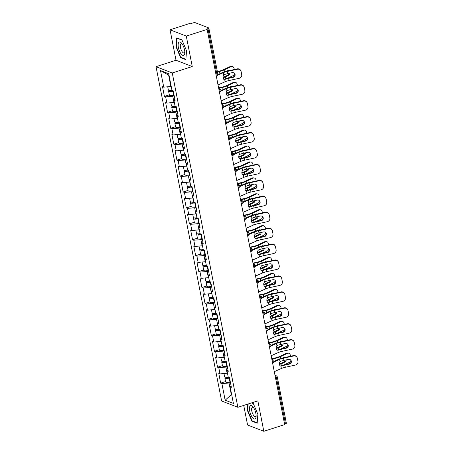 <?xml version="1.0" encoding="UTF-8"?>
<svg xmlns="http://www.w3.org/2000/svg" width="454" height="454" viewBox="0 0 454 454"><rect width="100%" height="100%" fill="white"/><g stroke="black" fill="none" stroke-linecap="round" stroke-linejoin="round"><path stroke-width="0.68" d="M243.736 405.411L247.578 425.001L263.819 431.3L284.669 424.592L207.132 29.396L186.288 36.104L170.046 29.805L176.016 60.24L156.028 66.67L221.62 401.001L237.862 407.3L172.27 72.969L156.028 66.67M170.046 29.805L190.89 23.097L191.599 23.375L193.126 22.882A1.623 0.443 -11.1 0 1 195.265 22.7L208.664 27.898A1.623 0.443 -11.1 0 1 208.829 28.046L217.903 74.303A1.623 0.443 -11.1 0 1 217.023 74.893L207.943 28.63L206.422 29.124L207.132 29.396M231.631 394.378L225.161 400.207L233.401 403.402L230.144 386.808L231.375 387.285L229.474 377.58L228.243 377.104L227.023 370.878L227.965 369.908M225.161 400.207L221.904 383.613L220.672 383.136L225.559 381.564M227.471 373.188L220.003 373.909L218.771 373.432L220.672 383.136M220.003 373.909L218.783 367.683L217.551 367.201L222.432 365.629M224.35 357.258L216.876 357.979L215.644 357.502L217.551 367.201M216.876 357.979L215.656 351.754L214.424 351.271L219.31 349.699M221.223 341.329L213.755 342.049L212.523 341.573L214.424 351.271M213.755 342.049L212.529 335.818L211.297 335.341L216.183 333.769M218.096 325.393L210.628 326.12L209.396 325.643L211.297 335.341M210.628 326.12L209.402 319.888L208.176 319.412L213.057 317.84M214.969 309.463L207.501 310.19L206.269 309.713L208.176 319.412M207.501 310.19L206.281 303.959L205.049 303.482L209.93 301.91M211.848 293.534L204.374 294.26L203.142 293.783L205.049 303.482M204.374 294.26L203.154 288.029L201.922 287.552L206.808 285.98M208.721 277.604L201.253 278.33L200.021 277.848L201.922 287.552M201.253 278.33L200.027 272.099L198.795 271.623L203.681 270.051M205.594 261.674L198.126 262.401L196.894 261.918L198.795 271.623M198.126 262.401L196.905 256.169L195.674 255.693L200.554 254.121M202.473 245.745L194.999 246.465L193.767 245.989L195.674 255.693M194.999 246.465L193.779 240.24L192.547 239.763L197.433 238.191M199.346 229.815L191.872 230.536L190.646 230.059L192.547 239.763M191.872 230.536L190.652 224.31L189.42 223.833L194.306 222.261M196.219 213.885L188.751 214.606L187.519 214.129L189.42 223.833M188.751 214.606L187.525 208.38L186.293 207.898L191.179 206.326M193.092 197.955L185.624 198.676L184.392 198.199L186.293 207.898M185.624 198.676L184.403 192.445L183.172 191.968L188.052 190.396M189.971 182.02L182.497 182.746L181.265 182.27L183.172 191.968M182.497 182.746L181.277 176.515L180.045 176.038L184.931 174.467M186.844 166.09L179.375 166.817L178.144 166.34L180.045 176.038M179.375 166.817L178.15 160.585L176.918 160.109L181.804 158.537M183.717 150.161L176.248 150.887L175.017 150.41L176.918 160.109M176.248 150.887L175.023 144.656L173.797 144.179L178.677 142.607M180.59 134.231L173.122 134.957L171.89 134.48L173.797 144.179M173.122 134.957L171.901 128.726L170.67 128.249L175.55 126.677M177.469 118.301L169.995 119.027L168.763 118.545L170.67 128.249M169.995 119.027L168.774 112.796L167.543 112.32L172.429 110.748M174.342 102.371L166.873 103.098L165.642 102.615L167.543 112.32M166.873 103.098L165.648 96.867L164.416 96.39L169.302 94.818M171.215 86.442L163.746 87.162L162.515 86.686L164.416 96.39M163.746 87.162L160.489 70.569L168.729 73.764L171.987 90.357L173.218 90.84L175.119 100.538L173.888 100.062L175.108 106.293L176.339 106.769L178.246 116.468L177.015 115.991L178.235 122.222L179.466 122.699L181.373 132.398L180.142 131.921L181.362 138.152L182.593 138.629L184.494 148.327L183.263 147.851L184.489 154.082L185.72 154.559L187.621 164.257L186.39 163.781L187.61 170.012L188.841 170.488L190.748 180.193L189.517 179.71L190.737 185.941L191.968 186.418L193.869 196.122L192.638 195.646L193.864 201.871L195.095 202.348L196.996 212.052L195.765 211.575L196.991 217.801L198.222 218.278L200.123 227.982L198.892 227.505L200.112 233.731L201.343 234.213L203.25 243.912L202.019 243.435L203.239 249.666L204.47 250.143L206.371 259.841L205.14 259.365L206.366 265.596L207.597 266.072L209.498 275.771L208.267 275.294L209.493 281.525L210.718 282.002L212.625 291.701L211.394 291.224L212.614 297.455L213.845 297.932L215.752 307.63L214.521 307.154L215.741 313.385L216.972 313.862L218.873 323.566L217.642 323.083L218.868 329.315L220.099 329.791L222 339.496L220.769 339.013L221.989 345.244L223.22 345.721L225.127 355.425L223.896 354.949L225.116 361.174L226.347 361.651L228.249 371.355L227.023 370.878M227.323 366.611L225.91 367.07L227.131 373.296M225.91 367.07L218.783 367.683M224.197 350.681L222.783 351.135L224.004 357.366M222.783 351.135L215.656 351.754M223.896 354.949L224.844 353.978M221.07 334.751L219.657 335.205L220.877 341.436M219.657 335.205L212.529 335.818M220.769 339.013L221.717 338.048M217.943 318.821L216.53 319.276L217.755 325.507M216.53 319.276L209.402 319.888M217.642 323.083L218.59 322.113M214.821 302.892L213.408 303.346L214.629 309.577M213.408 303.346L206.281 303.959M214.521 307.154L215.468 306.183M211.695 286.962L210.281 287.416L211.502 293.647M210.281 287.416L203.154 288.029M211.394 291.224L212.341 290.254M208.568 271.032L207.155 271.486L208.375 277.717M207.155 271.486L200.027 272.099M208.267 275.294L209.215 274.324M205.441 255.103L204.028 255.557L205.253 261.782M204.028 255.557L196.905 256.169M205.14 259.365L206.088 258.394M202.319 239.173L200.906 239.627L202.126 245.852M200.906 239.627L193.779 240.24M202.019 243.435L202.966 242.464M199.192 223.237L197.779 223.697L199 229.923M197.779 223.697L190.652 224.31M198.892 227.505L199.839 226.535M196.066 207.308L194.653 207.767L195.878 213.993M194.653 207.767L187.525 208.38M195.765 211.575L196.713 210.605M192.944 191.378L191.526 191.832L192.751 198.063M191.526 191.832L184.403 192.445M192.638 195.646L193.586 194.675M189.817 175.448L188.404 175.902L189.624 182.133M188.404 175.902L181.277 176.515M189.517 179.71L190.464 178.74M186.69 159.519L185.277 159.973L186.498 166.204M185.277 159.973L178.15 160.585M186.39 163.781L187.337 162.81M183.564 143.589L182.15 144.043L183.376 150.274M182.15 144.043L175.023 144.656M183.263 147.851L184.211 146.88M180.442 127.659L179.029 128.113L180.249 134.344M179.029 128.113L171.901 128.726M180.142 131.921L181.084 130.951M177.315 111.729L175.902 112.183L177.122 118.415M175.902 112.183L168.774 112.796M177.015 115.991L177.962 115.021M174.188 95.8L172.775 96.254L173.996 102.479M172.775 96.254L165.648 96.867M173.888 100.062L174.835 99.091M207.943 28.63A1.623 0.443 -11.1 0 0 208.829 28.046M169.013 75.216L168.621 75.063L170.874 86.549M168.621 75.063L160.489 70.569M285.481 423.826L276.407 377.569A1.623 0.443 168.9 0 0 277.286 376.979L286.361 423.236A1.623 0.443 168.9 0 1 285.481 423.826L284.573 424.115M263.819 431.3L257.849 400.871L237.862 407.3M176.016 60.24L192.258 66.539L186.288 36.104M192.258 66.539L172.27 72.969M230.445 382.54L229.032 383L231.285 394.486L231.682 394.639M229.032 383L221.904 383.613M230.144 386.808L231.092 385.838M186.549 50.831L181.975 39.952L176.702 37.909L175.999 46.739L180.567 57.618L185.845 59.661L186.549 50.831M247.81 404.1L247.322 410.274L251.891 421.153L257.168 423.202L257.872 414.366L253.298 403.493L251.669 402.857M181.157 57.425L180.567 57.618M176.362 46.62L175.999 46.739M252.481 420.966L251.891 421.153M247.685 410.161L247.322 410.274M227.698 73.633L232.215 72.646A2.486 2.384 -26.9 0 1 235.098 74.467A2.486 2.384 -26.9 0 1 233.135 77.345L228.623 78.332A7.247 1.981 -11.1 0 0 226.376 78.928A7.247 1.981 -11.1 0 0 225.439 79.257L224.662 79.376A2.486 1.839 -83 0 1 224.634 79.376A2.486 1.839 -83 0 1 223.147 77.702A2.486 1.839 -83 0 1 223.811 75.052L224.52 74.564A7.247 1.981 -11.1 0 1 225.456 74.235A7.247 1.981 -11.1 0 1 227.698 73.633L227.267 71.437A7.247 1.981 -11.1 0 0 225.025 72.038A7.247 1.981 -11.1 0 0 223.345 72.674L217.858 75.114M217.931 74.541L222.403 72.555A8.654 2.366 168.9 0 1 224.412 71.8A8.654 2.366 168.9 0 1 227.091 71.085L237.192 68.877A3.246 3.11 -26.9 0 1 240.682 70.472L240.864 70.83A3.246 3.11 153.1 0 1 241.136 71.607L241.715 74.57A3.246 3.11 153.1 0 1 239.156 78.321L229.054 80.528A7.247 1.981 -11.1 0 0 226.807 81.124A7.247 1.981 -11.1 0 0 225.127 81.76L218.028 84.915M223.72 79.263L224.492 79.144A8.654 2.366 168.9 0 1 225.763 78.69A8.654 2.366 168.9 0 1 228.441 77.975L232.959 76.993A2.486 2.384 153.1 0 0 234.797 73.696M240.864 70.83A3.246 3.11 153.1 0 0 237.368 69.235L227.267 71.437M234.292 69.507L234.116 68.599A3.246 2.31 95.6 0 0 232.193 66.415A3.246 2.31 95.6 0 0 231.273 66.585L230.292 66.488L223.135 69.837A7.247 1.981 168.9 0 1 221.24 70.569A7.247 1.981 168.9 0 1 219.293 71.102L217.364 71.545M217.438 71.925L219.532 71.443A8.654 2.366 -11.1 0 0 221.853 70.807A8.654 2.366 -11.1 0 0 224.123 69.933L231.273 66.585M223.152 77.719A8.654 2.366 -11.1 0 0 223.203 77.702A8.654 2.366 -11.1 0 0 225.473 76.822L228.668 75.33L227.687 75.233L224.492 76.726A7.247 1.981 168.9 0 1 223.096 77.293M227.846 78.111L233.055 75.67A3.246 2.31 95.6 0 0 234.644 73.48M226.495 71.221L227.749 70.631A2.486 1.771 -84.4 0 1 228.453 70.501A2.486 1.771 -84.4 0 1 228.975 70.671M229.974 73.139A2.486 1.771 -84.4 0 1 228.668 75.33M227.687 75.233A2.486 1.771 95.6 0 0 228.941 73.361M228.311 70.818A2.486 1.771 95.6 0 0 227.953 70.552M230.292 66.488A3.246 2.31 -84.4 0 1 231.211 66.318L232.193 66.415M169.285 90.437A3.57 0.976 -11.1 0 0 168.593 91.209A3.57 0.976 -11.1 0 0 172.912 91.339L173.297 91.243M168.593 91.209L169.365 95.141A3.57 0.976 -11.1 0 0 173.683 95.272L174.069 95.175M173.218 90.862L172.594 91.016A2.162 0.59 168.9 0 1 169.972 90.936A2.162 0.59 168.9 0 1 170.409 90.46M167.736 86.822L168.355 89.983A3.57 0.976 -11.1 0 0 171.97 90.267M184.54 49.917A7.031 2.684 -107.8 0 0 181.787 43.459A7.031 2.684 -107.8 0 0 178.382 47.528A7.031 2.684 -107.8 0 0 182.009 54.894A7.031 2.684 -107.8 0 0 184.795 52.812A7.031 2.684 -107.8 0 0 184.54 49.917M182.343 44.242A4.812 1.839 -107.8 0 0 181.112 43.777A4.812 1.839 -107.8 0 0 180.482 47.545A4.812 1.839 -107.8 0 0 184.063 52.942A4.812 1.839 -107.8 0 0 184.789 51.847M185.879 59.258L180.777 57.278L176.351 46.739L177.032 38.181L182.054 40.128M255.454 418.605A7.031 2.684 -107.8 0 0 256.118 416.352A7.031 2.684 -107.8 0 0 253.111 406.994A7.031 2.684 -107.8 0 0 250.12 405.916A7.031 2.684 -107.8 0 0 250.773 414.547A7.031 2.684 -107.8 0 0 255.454 418.605M253.667 407.783A4.812 1.839 -107.8 0 0 252.435 407.317A4.812 1.839 -107.8 0 0 252.089 407.556A4.812 1.839 -107.8 0 0 252.339 412.97A4.812 1.839 -107.8 0 0 255.386 416.483A4.812 1.839 -107.8 0 0 255.738 416.244A4.812 1.839 -107.8 0 0 256.113 415.387M257.202 422.793L252.101 420.818L247.674 410.28L248.173 403.981M251.459 402.925L253.377 403.668M230.825 89.563L235.342 88.575A2.486 2.384 -26.9 0 1 238.225 90.397A2.486 2.384 -26.9 0 1 236.262 93.274L231.744 94.262A7.247 1.981 -11.1 0 0 229.503 94.863A7.247 1.981 -11.1 0 0 228.566 95.187L227.783 95.306A2.486 1.839 -83 0 1 227.755 95.306A2.486 1.839 -83 0 1 226.274 93.632A2.486 1.839 -83 0 1 226.938 90.987L227.641 90.494A7.247 1.981 -11.1 0 1 228.583 90.164A7.247 1.981 -11.1 0 1 230.825 89.563L230.394 87.367A7.247 1.981 -11.1 0 0 228.152 87.968A7.247 1.981 -11.1 0 0 226.467 88.604L220.984 91.044M221.058 90.471L225.524 88.485A8.654 2.366 168.9 0 1 227.533 87.73A8.654 2.366 168.9 0 1 230.212 87.015L240.314 84.807A3.246 3.11 -26.9 0 1 243.809 86.402L243.991 86.759A3.246 3.11 153.1 0 1 244.258 87.537L244.842 90.499A3.246 3.11 153.1 0 1 242.277 94.25L232.176 96.458A7.247 1.981 -11.1 0 0 229.934 97.054A7.247 1.981 -11.1 0 0 228.254 97.689L221.149 100.85M226.841 95.192L227.619 95.073A8.654 2.366 168.9 0 1 228.89 94.625A8.654 2.366 168.9 0 1 231.568 93.904L236.08 92.922A2.486 2.384 153.1 0 0 237.924 89.625M243.991 86.759A3.246 3.11 153.1 0 0 240.495 85.165L230.394 87.367M233.952 105.493L238.463 104.511A2.486 2.384 -26.9 0 1 241.352 106.327A2.486 2.384 -26.9 0 1 239.389 109.204L234.871 110.191A7.247 1.981 -11.1 0 0 232.63 110.793A7.247 1.981 -11.1 0 0 231.693 111.122L230.91 111.236A2.486 1.839 -83 0 1 230.882 111.236A2.486 1.839 -83 0 1 229.395 109.562A2.486 1.839 -83 0 1 230.064 106.917L230.768 106.423A7.247 1.981 -11.1 0 1 231.705 106.094A7.247 1.981 -11.1 0 1 233.952 105.493L233.521 103.296A7.247 1.981 -11.1 0 0 231.279 103.898A7.247 1.981 -11.1 0 0 229.593 104.533L224.106 106.974M224.185 106.406L228.651 104.414A8.654 2.366 168.9 0 1 230.66 103.66A8.654 2.366 168.9 0 1 233.339 102.945L243.44 100.737A3.246 3.11 -26.9 0 1 246.936 102.332L247.118 102.689A3.246 3.11 153.1 0 1 247.385 103.467L247.963 106.429A3.246 3.11 153.1 0 1 245.404 110.18L235.303 112.388A7.247 1.981 -11.1 0 0 233.061 112.989A7.247 1.981 -11.1 0 0 231.375 113.619L224.276 116.78M229.968 111.122L230.74 111.003A8.654 2.366 168.9 0 1 232.011 110.555A8.654 2.366 168.9 0 1 234.69 109.834L239.207 108.852A2.486 2.384 153.1 0 0 241.046 105.555M247.118 102.689A3.246 3.11 153.1 0 0 243.622 101.094L233.521 103.296M237.073 121.422L241.59 120.441A2.486 2.384 -26.9 0 1 244.479 122.257A2.486 2.384 -26.9 0 1 242.515 125.134L237.998 126.121A7.247 1.981 -11.1 0 0 235.757 126.723A7.247 1.981 -11.1 0 0 234.814 127.052L234.037 127.171A2.486 1.839 -83 0 1 234.009 127.165A2.486 1.839 -83 0 1 232.522 125.491A2.486 1.839 -83 0 1 233.186 122.847L233.895 122.353A7.247 1.981 -11.1 0 1 234.832 122.024A7.247 1.981 -11.1 0 1 237.073 121.422L236.648 119.226A7.247 1.981 -11.1 0 0 234.4 119.828A7.247 1.981 -11.1 0 0 232.72 120.463L227.233 122.903M227.306 122.336L231.778 120.35A8.654 2.366 168.9 0 1 233.787 119.589A8.654 2.366 168.9 0 1 236.466 118.874L246.567 116.667A3.246 3.11 -26.9 0 1 250.063 118.261L250.239 118.619A3.246 3.11 153.1 0 1 250.512 119.396L251.09 122.359A3.246 3.11 153.1 0 1 248.531 126.11L238.429 128.317A7.247 1.981 -11.1 0 0 236.188 128.919A7.247 1.981 -11.1 0 0 234.502 129.549L227.403 132.71M233.095 127.052L233.867 126.933A8.654 2.366 168.9 0 1 235.138 126.484A8.654 2.366 168.9 0 1 237.817 125.769L242.334 124.782A2.486 2.384 153.1 0 0 244.173 121.485M250.239 118.619A3.246 3.11 153.1 0 0 246.749 117.024L236.648 119.226M240.2 137.352L244.717 136.37A2.486 2.384 -26.9 0 1 247.6 138.186A2.486 2.384 -26.9 0 1 245.637 141.069L241.125 142.051A7.247 1.981 -11.1 0 0 238.878 142.652A7.247 1.981 -11.1 0 0 237.941 142.982L237.158 143.101A2.486 1.839 -83 0 1 237.136 143.095A2.486 1.839 -83 0 1 235.649 141.421A2.486 1.839 -83 0 1 236.313 138.776L237.022 138.283A7.247 1.981 -11.1 0 1 237.958 137.954A7.247 1.981 -11.1 0 1 240.2 137.352L239.769 135.161A7.247 1.981 -11.1 0 0 237.527 135.757A7.247 1.981 -11.1 0 0 235.847 136.393L230.36 138.833M230.433 138.266L234.905 136.279A8.654 2.366 168.9 0 1 236.914 135.519A8.654 2.366 168.9 0 1 239.593 134.804L249.694 132.596A3.246 3.11 -26.9 0 1 253.184 134.191L253.366 134.549A3.246 3.11 153.1 0 1 253.633 135.326L254.217 138.288A3.246 3.11 153.1 0 1 251.658 142.045L241.556 144.247A7.247 1.981 -11.1 0 0 239.309 144.849A7.247 1.981 -11.1 0 0 237.629 145.484L230.53 148.64M236.216 142.982L236.994 142.862A8.654 2.366 168.9 0 1 238.265 142.414A8.654 2.366 168.9 0 1 240.943 141.699L245.455 140.712A2.486 2.384 153.1 0 0 247.299 137.42M253.366 134.549A3.246 3.11 153.1 0 0 249.87 132.954L239.769 135.161M243.327 153.287L247.844 152.3A2.486 2.384 -26.9 0 1 250.727 154.122A2.486 2.384 -26.9 0 1 248.764 156.999L244.246 157.981A7.247 1.981 -11.1 0 0 242.005 158.582A7.247 1.981 -11.1 0 0 241.068 158.911L240.285 159.031A2.486 1.839 -83 0 1 240.257 159.025A2.486 1.839 -83 0 1 238.776 157.351A2.486 1.839 -83 0 1 239.44 154.706L240.143 154.212A7.247 1.981 -11.1 0 1 241.085 153.883A7.247 1.981 -11.1 0 1 243.327 153.287L242.896 151.091A7.247 1.981 -11.1 0 0 240.654 151.687A7.247 1.981 -11.1 0 0 238.969 152.323L233.481 154.763M233.56 154.195L238.027 152.209A8.654 2.366 168.9 0 1 240.035 151.449A8.654 2.366 168.9 0 1 242.714 150.734L252.816 148.532A3.246 3.11 -26.9 0 1 256.311 150.121L256.493 150.478A3.246 3.11 153.1 0 1 256.76 151.256L257.344 154.218A3.246 3.11 153.1 0 1 254.779 157.975L244.678 160.177A7.247 1.981 -11.1 0 0 242.436 160.778A7.247 1.981 -11.1 0 0 240.756 161.414L233.651 164.569M239.343 158.911L240.121 158.792A8.654 2.366 168.9 0 1 241.392 158.344A8.654 2.366 168.9 0 1 244.07 157.629L248.582 156.641A2.486 2.384 153.1 0 0 250.421 153.35M256.493 150.478A3.246 3.11 153.1 0 0 252.997 148.884L242.896 151.091M237.419 85.443L237.243 84.529A3.246 2.31 95.6 0 0 235.32 82.35A3.246 2.31 95.6 0 0 234.4 82.514L233.418 82.418L226.262 85.766A7.247 1.981 168.9 0 1 224.361 86.498A7.247 1.981 168.9 0 1 222.42 87.032L218.612 87.911M218.686 88.292L222.659 87.372A8.654 2.366 -11.1 0 0 224.98 86.737A8.654 2.366 -11.1 0 0 227.244 85.863L234.4 82.514M226.274 93.649A8.654 2.366 -11.1 0 0 226.33 93.632A8.654 2.366 -11.1 0 0 228.6 92.752L231.795 91.26L230.814 91.163L227.613 92.656A7.247 1.981 168.9 0 1 226.217 93.223M230.972 94.04L236.182 91.6A3.246 2.31 95.6 0 0 237.771 89.41M229.616 87.151L230.876 86.561A2.486 1.771 -84.4 0 1 231.58 86.436A2.486 1.771 -84.4 0 1 232.102 86.6M233.101 89.069A2.486 1.771 -84.4 0 1 231.795 91.26M230.814 91.163A2.486 1.771 95.6 0 0 232.068 89.29M231.432 86.748A2.486 1.771 95.6 0 0 231.075 86.481M233.418 82.418A3.246 2.31 -84.4 0 1 234.332 82.253L235.32 82.35M172.412 106.367A3.57 0.976 -11.1 0 0 171.72 107.138A3.57 0.976 -11.1 0 0 176.038 107.269L176.419 107.172M171.72 107.138L172.492 111.071A3.57 0.976 -11.1 0 0 176.81 111.202L177.191 111.105M176.345 106.792L175.715 106.945A2.162 0.59 168.9 0 1 173.099 106.866A2.162 0.59 168.9 0 1 173.53 106.389M170.857 102.752L171.481 105.913A3.57 0.976 -11.1 0 0 175.091 106.196M240.546 101.373L240.365 100.459A3.246 2.31 95.6 0 0 238.441 98.28A3.246 2.31 95.6 0 0 237.527 98.444L236.54 98.348L229.389 101.696A7.247 1.981 168.9 0 1 227.488 102.428A7.247 1.981 168.9 0 1 225.547 102.962L221.739 103.841M221.813 104.221L225.786 103.302A8.654 2.366 -11.1 0 0 228.107 102.666A8.654 2.366 -11.1 0 0 230.371 101.792L237.527 98.444M229.401 109.579A8.654 2.366 -11.1 0 0 229.457 109.562A8.654 2.366 -11.1 0 0 231.722 108.688L234.922 107.189L233.941 107.093L230.74 108.591A7.247 1.981 168.9 0 1 229.344 109.153M234.094 109.97L239.309 107.536A3.246 2.31 95.6 0 0 240.892 105.339M232.743 103.081L234.003 102.49A2.486 1.771 -84.4 0 1 234.701 102.366A2.486 1.771 -84.4 0 1 235.223 102.53M236.222 104.999A2.486 1.771 -84.4 0 1 234.922 107.189M233.941 107.093A2.486 1.771 95.6 0 0 235.195 105.22M234.559 102.678A2.486 1.771 95.6 0 0 234.202 102.417M236.54 98.348A3.246 2.31 -84.4 0 1 237.459 98.183L238.441 98.28M175.533 122.296A3.57 0.976 -11.1 0 0 174.847 123.068A3.57 0.976 -11.1 0 0 179.165 123.199L179.546 123.102M174.847 123.068L175.619 127.001A3.57 0.976 -11.1 0 0 179.937 127.131L180.317 127.035M179.472 122.722L178.842 122.875A2.162 0.59 168.9 0 1 176.226 122.796A2.162 0.59 168.9 0 1 176.657 122.325M173.984 118.681L174.603 121.842A3.57 0.976 -11.1 0 0 178.218 122.126M243.667 117.302L243.492 116.389A3.246 2.31 95.6 0 0 241.568 114.209A3.246 2.31 95.6 0 0 240.648 114.374L239.667 114.277L232.51 117.626A7.247 1.981 168.9 0 1 230.615 118.358A7.247 1.981 168.9 0 1 228.668 118.891L224.861 119.771M224.94 120.151L228.907 119.232A8.654 2.366 -11.1 0 0 231.228 118.596A8.654 2.366 -11.1 0 0 233.498 117.722L240.648 114.374M232.527 125.508A8.654 2.366 -11.1 0 0 232.584 125.491A8.654 2.366 -11.1 0 0 234.849 124.617L238.049 123.119L237.062 123.023L233.867 124.521A7.247 1.981 168.9 0 1 232.471 125.083M237.221 125.906L242.436 123.465A3.246 2.31 95.6 0 0 244.019 121.269M235.87 119.01L237.124 118.42A2.486 1.771 -84.4 0 1 237.828 118.295A2.486 1.771 -84.4 0 1 238.35 118.46M239.349 120.929A2.486 1.771 -84.4 0 1 238.049 123.119M237.062 123.023A2.486 1.771 95.6 0 0 238.322 121.156M237.686 118.608A2.486 1.771 95.6 0 0 237.328 118.346M239.667 114.277A3.246 2.31 -84.4 0 1 240.586 114.113L241.568 114.209M178.66 138.226A3.57 0.976 -11.1 0 0 177.968 138.998A3.57 0.976 -11.1 0 0 182.292 139.128L182.673 139.032M177.968 138.998L178.74 142.931A3.57 0.976 -11.1 0 0 183.064 143.061L183.444 142.965M182.599 138.652L181.969 138.805A2.162 0.59 168.9 0 1 179.353 138.725A2.162 0.59 168.9 0 1 179.784 138.254M177.111 134.611L177.73 137.772A3.57 0.976 -11.1 0 0 181.345 138.056M246.794 133.232L246.618 132.318A3.246 2.31 95.6 0 0 244.695 130.139A3.246 2.31 95.6 0 0 243.775 130.304L242.794 130.207L235.637 133.555A7.247 1.981 168.9 0 1 233.742 134.288A7.247 1.981 168.9 0 1 231.795 134.821L227.987 135.701M228.061 136.081L232.034 135.167A8.654 2.366 -11.1 0 0 234.355 134.526A8.654 2.366 -11.1 0 0 236.625 133.652L243.775 130.304M235.649 141.438A8.654 2.366 -11.1 0 0 235.705 141.421A8.654 2.366 -11.1 0 0 237.975 140.547L241.17 139.049L240.189 138.952L236.988 140.451A7.247 1.981 168.9 0 1 235.598 141.012M240.348 141.835L245.557 139.395A3.246 2.31 95.6 0 0 247.146 137.199M238.991 134.94L240.251 134.35A2.486 1.771 -84.4 0 1 240.955 134.225A2.486 1.771 -84.4 0 1 241.477 134.39M242.476 136.858A2.486 1.771 -84.4 0 1 241.17 139.049M240.189 138.952A2.486 1.771 95.6 0 0 241.443 137.085M240.807 134.537A2.486 1.771 95.6 0 0 240.455 134.276M242.794 130.207A3.246 2.31 -84.4 0 1 243.713 130.043L244.695 130.139M181.787 154.156A3.57 0.976 -11.1 0 0 181.095 154.928A3.57 0.976 -11.1 0 0 185.414 155.058L185.799 154.967M181.095 154.928L181.867 158.86A3.57 0.976 -11.1 0 0 186.185 158.991L186.571 158.894M185.72 154.581L185.096 154.735A2.162 0.59 168.9 0 1 182.474 154.661A2.162 0.59 168.9 0 1 182.911 154.184M180.238 150.541L180.857 153.702A3.57 0.976 -11.1 0 0 184.466 153.991M249.921 149.162L249.74 148.248A3.246 2.31 95.6 0 0 247.822 146.069A3.246 2.31 95.6 0 0 246.902 146.233L245.92 146.137L238.764 149.485A7.247 1.981 168.9 0 1 236.863 150.217A7.247 1.981 168.9 0 1 234.922 150.751L231.114 151.63M231.188 152.011L235.161 151.097A8.654 2.366 -11.1 0 0 237.482 150.461A8.654 2.366 -11.1 0 0 239.746 149.582L246.902 146.233M238.776 157.368A8.654 2.366 -11.1 0 0 238.832 157.351A8.654 2.366 -11.1 0 0 241.102 156.477L244.297 154.979L243.316 154.882L240.115 156.38A7.247 1.981 168.9 0 1 238.719 156.942M243.475 157.765L248.684 155.325A3.246 2.31 95.6 0 0 250.268 153.129M242.118 150.87L243.378 150.28A2.486 1.771 -84.4 0 1 244.082 150.155A2.486 1.771 -84.4 0 1 244.604 150.325M245.597 152.788A2.486 1.771 -84.4 0 1 244.297 154.979M243.316 154.882A2.486 1.771 95.6 0 0 244.57 153.015M243.934 150.467A2.486 1.771 95.6 0 0 243.577 150.206M245.92 146.137A3.246 2.31 -84.4 0 1 246.834 145.972L247.822 146.069M184.914 170.085A3.57 0.976 -11.1 0 0 184.222 170.857A3.57 0.976 -11.1 0 0 188.541 170.988L188.921 170.897M184.222 170.857L184.994 174.79A3.57 0.976 -11.1 0 0 189.312 174.921L189.693 174.824M188.847 170.511L188.217 170.67A2.162 0.59 168.9 0 1 185.601 170.591A2.162 0.59 168.9 0 1 186.032 170.114M183.359 166.47L183.983 169.631A3.57 0.976 -11.1 0 0 187.593 169.921M246.454 169.217L250.966 168.23A2.486 2.384 -26.9 0 1 253.854 170.051A2.486 2.384 -26.9 0 1 251.891 172.929L247.373 173.91A7.247 1.981 -11.1 0 0 245.132 174.512A7.247 1.981 -11.1 0 0 244.195 174.841L243.412 174.96A2.486 1.839 -83 0 1 243.384 174.955A2.486 1.839 -83 0 1 241.897 173.28A2.486 1.839 -83 0 1 242.561 170.636L243.27 170.142A7.247 1.981 -11.1 0 1 244.207 169.813A7.247 1.981 -11.1 0 1 246.454 169.217L246.023 167.021A7.247 1.981 -11.1 0 0 243.781 167.617A7.247 1.981 -11.1 0 0 242.096 168.252L236.608 170.693M236.687 170.125L241.153 168.139A8.654 2.366 168.9 0 1 243.162 167.378A8.654 2.366 168.9 0 1 245.841 166.663L255.942 164.462A3.246 3.11 -26.9 0 1 259.438 166.056L259.62 166.408A3.246 3.11 153.1 0 1 259.887 167.186L260.465 170.148A3.246 3.11 153.1 0 1 257.906 173.905L247.805 176.107A7.247 1.981 -11.1 0 0 245.563 176.708A7.247 1.981 -11.1 0 0 243.877 177.344L236.778 180.499M242.47 174.841L243.242 174.722A8.654 2.366 168.9 0 1 244.513 174.274A8.654 2.366 168.9 0 1 247.192 173.559L251.709 172.571A2.486 2.384 153.1 0 0 253.548 169.28M259.62 166.408A3.246 3.11 153.1 0 0 256.124 164.813L246.023 167.021M253.048 165.091L252.867 164.183A3.246 2.31 95.6 0 0 250.943 161.999A3.246 2.31 95.6 0 0 250.029 162.163L249.042 162.067L241.891 165.415A7.247 1.981 168.9 0 1 239.99 166.153A7.247 1.981 168.9 0 1 238.044 166.68L234.241 167.56M234.315 167.94L238.282 167.027A8.654 2.366 -11.1 0 0 240.603 166.391A8.654 2.366 -11.1 0 0 242.873 165.511L250.029 162.163M241.903 173.297A8.654 2.366 -11.1 0 0 241.959 173.28A8.654 2.366 -11.1 0 0 244.224 172.406L247.424 170.908L246.437 170.812L243.242 172.31A7.247 1.981 168.9 0 1 241.846 172.872M246.596 173.695L251.811 171.254A3.246 2.31 95.6 0 0 253.394 169.058M245.245 166.8L246.499 166.215A2.486 1.771 -84.4 0 1 247.203 166.085A2.486 1.771 -84.4 0 1 247.725 166.255M248.724 168.718A2.486 1.771 -84.4 0 1 247.424 170.908M246.437 170.812A2.486 1.771 95.6 0 0 247.697 168.945M247.061 166.397A2.486 1.771 95.6 0 0 246.704 166.136M249.042 162.067A3.246 2.31 -84.4 0 1 249.961 161.902L250.943 161.999M188.035 186.015A3.57 0.976 -11.1 0 0 187.349 186.787A3.57 0.976 -11.1 0 0 191.667 186.917L192.048 186.827M187.349 186.787L188.121 190.72A3.57 0.976 -11.1 0 0 192.439 190.85L192.819 190.754M191.974 186.441L191.344 186.6A2.162 0.59 168.9 0 1 188.728 186.52A2.162 0.59 168.9 0 1 189.159 186.044M186.486 182.406L187.105 185.567A3.57 0.976 -11.1 0 0 190.72 185.851M249.575 185.147L254.092 184.159A2.486 2.384 -26.9 0 1 256.975 185.981A2.486 2.384 -26.9 0 1 255.012 188.858L250.5 189.846A7.247 1.981 -11.1 0 0 248.259 190.442A7.247 1.981 -11.1 0 0 247.317 190.771L246.539 190.89A2.486 1.839 -83 0 1 246.511 190.884A2.486 1.839 -83 0 1 245.024 189.21A2.486 1.839 -83 0 1 245.688 186.566L246.397 186.072A7.247 1.981 -11.1 0 1 247.334 185.743A7.247 1.981 -11.1 0 1 249.575 185.147L249.144 182.951A7.247 1.981 -11.1 0 0 246.902 183.552A7.247 1.981 -11.1 0 0 245.222 184.182L239.735 186.622M239.808 186.055L244.28 184.069A8.654 2.366 168.9 0 1 246.289 183.314A8.654 2.366 168.9 0 1 248.968 182.593L259.069 180.391A3.246 3.11 -26.9 0 1 262.565 181.986L262.741 182.338A3.246 3.11 153.1 0 1 263.014 183.121L263.592 186.078A3.246 3.11 153.1 0 1 261.033 189.834L250.931 192.036A7.247 1.981 -11.1 0 0 248.684 192.638A7.247 1.981 -11.1 0 0 247.004 193.273L239.905 196.429M245.597 190.776L246.369 190.657A8.654 2.366 168.9 0 1 247.64 190.203A8.654 2.366 168.9 0 1 250.319 189.488L254.836 188.501A2.486 2.384 153.1 0 0 256.675 185.209M262.741 182.338A3.246 3.11 153.1 0 0 259.251 180.743L249.144 182.951M256.169 181.021L255.994 180.113A3.246 2.31 95.6 0 0 254.07 177.928A3.246 2.31 95.6 0 0 253.15 178.099L252.169 178.002L245.012 181.35A7.247 1.981 168.9 0 1 243.117 182.082A7.247 1.981 168.9 0 1 241.17 182.616L237.363 183.49M237.442 183.87L241.409 182.956A8.654 2.366 -11.1 0 0 243.73 182.321A8.654 2.366 -11.1 0 0 246 181.447L253.15 178.099M245.029 189.233A8.654 2.366 -11.1 0 0 245.081 189.21A8.654 2.366 -11.1 0 0 247.351 188.336L250.551 186.838L249.564 186.742L246.369 188.24A7.247 1.981 168.9 0 1 244.973 188.802M249.723 189.624L254.938 187.184A3.246 2.31 95.6 0 0 256.521 184.994M248.372 182.729L249.626 182.145A2.486 1.771 -84.4 0 1 250.33 182.014A2.486 1.771 -84.4 0 1 250.852 182.185M251.851 184.647A2.486 1.771 -84.4 0 1 250.551 186.838M249.564 186.742A2.486 1.771 95.6 0 0 250.824 184.874M250.188 182.326A2.486 1.771 95.6 0 0 249.831 182.065M252.169 178.002A3.246 2.31 -84.4 0 1 253.088 177.832L254.07 177.928M191.162 201.951A3.57 0.976 -11.1 0 0 190.47 202.722A3.57 0.976 -11.1 0 0 194.794 202.853L195.175 202.756M190.47 202.722L191.242 206.649A3.57 0.976 -11.1 0 0 195.561 206.78L195.946 206.689M195.101 202.371L194.471 202.529A2.162 0.59 168.9 0 1 191.855 202.45A2.162 0.59 168.9 0 1 192.286 201.973M189.613 198.336L190.232 201.497A3.57 0.976 -11.1 0 0 193.847 201.78M252.702 201.077L257.219 200.089A2.486 2.384 -26.9 0 1 260.102 201.911A2.486 2.384 -26.9 0 1 258.139 204.788L253.627 205.776A7.247 1.981 -11.1 0 0 251.38 206.371A7.247 1.981 -11.1 0 0 250.443 206.701L249.66 206.82A2.486 1.839 -83 0 1 249.638 206.82A2.486 1.839 -83 0 1 248.151 205.146A2.486 1.839 -83 0 1 248.815 202.495L249.524 202.002A7.247 1.981 -11.1 0 1 250.46 201.678A7.247 1.981 -11.1 0 1 252.702 201.077L252.271 198.88A7.247 1.981 -11.1 0 0 250.029 199.482A7.247 1.981 -11.1 0 0 248.349 200.112L242.862 202.552M242.935 201.985L247.407 199.998A8.654 2.366 168.9 0 1 249.416 199.244A8.654 2.366 168.9 0 1 252.089 198.523L262.191 196.321A3.246 3.11 -26.9 0 1 265.686 197.916L265.868 198.267A3.246 3.11 153.1 0 1 266.135 199.051L266.719 202.013A3.246 3.11 153.1 0 1 264.154 205.764L254.053 207.966A7.247 1.981 -11.1 0 0 251.811 208.568A7.247 1.981 -11.1 0 0 250.131 209.203L243.026 212.358M248.718 206.706L249.496 206.587A8.654 2.366 168.9 0 1 250.767 206.133A8.654 2.366 168.9 0 1 253.446 205.418L257.957 204.431A2.486 2.384 153.1 0 0 259.802 201.139M265.868 198.267A3.246 3.11 153.1 0 0 262.372 196.673L252.271 198.88M259.296 196.951L259.12 196.043A3.246 2.31 95.6 0 0 257.197 193.858A3.246 2.31 95.6 0 0 256.277 194.028L255.296 193.932L248.139 197.28A7.247 1.981 168.9 0 1 246.238 198.012A7.247 1.981 168.9 0 1 244.297 198.546L240.489 199.419M240.563 199.8L244.536 198.886A8.654 2.366 -11.1 0 0 246.857 198.25A8.654 2.366 -11.1 0 0 249.127 197.377L256.277 194.028M248.151 205.163A8.654 2.366 -11.1 0 0 248.207 205.14A8.654 2.366 -11.1 0 0 250.477 204.266L253.673 202.773L252.691 202.671L249.49 204.169A7.247 1.981 168.9 0 1 248.1 204.737M252.85 205.554L258.059 203.114A3.246 2.31 95.6 0 0 259.648 200.923M251.493 198.659L252.753 198.075A2.486 1.771 -84.4 0 1 253.457 197.944A2.486 1.771 -84.4 0 1 253.979 198.114M254.978 200.577A2.486 1.771 -84.4 0 1 253.673 202.773M252.691 202.671A2.486 1.771 95.6 0 0 253.945 200.804M253.309 198.256A2.486 1.771 95.6 0 0 252.952 197.995M255.296 193.932A3.246 2.31 -84.4 0 1 256.209 193.762L257.197 193.858M194.289 217.88A3.57 0.976 -11.1 0 0 193.597 218.652A3.57 0.976 -11.1 0 0 197.916 218.783L198.302 218.686M193.597 218.652L194.369 222.579A3.57 0.976 -11.1 0 0 198.687 222.71L199.068 222.619M198.222 218.3L197.598 218.459A2.162 0.59 168.9 0 1 194.976 218.38A2.162 0.59 168.9 0 1 195.407 217.903M192.734 214.265L193.359 217.426A3.57 0.976 -11.1 0 0 196.968 217.71M255.829 217.006L260.346 216.019A2.486 2.384 -26.9 0 1 263.229 217.841A2.486 2.384 -26.9 0 1 261.266 220.718L256.748 221.705A7.247 1.981 -11.1 0 0 254.507 222.301A7.247 1.981 -11.1 0 0 253.57 222.63L252.787 222.749A2.486 1.839 -83 0 1 252.759 222.749A2.486 1.839 -83 0 1 251.272 221.075A2.486 1.839 -83 0 1 251.942 218.425L252.645 217.937A7.247 1.981 -11.1 0 1 253.587 217.608A7.247 1.981 -11.1 0 1 255.829 217.006L255.398 214.81A7.247 1.981 -11.1 0 0 253.156 215.412A7.247 1.981 -11.1 0 0 251.471 216.047L245.983 218.482M246.062 217.914L250.529 215.928A8.654 2.366 168.9 0 1 252.537 215.173A8.654 2.366 168.9 0 1 255.216 214.458L265.318 212.251A3.246 3.11 -26.9 0 1 268.813 213.845L268.995 214.197A3.246 3.11 153.1 0 1 269.262 214.98L269.841 217.943A3.246 3.11 153.1 0 1 267.281 221.694L257.18 223.901A7.247 1.981 -11.1 0 0 254.938 224.497A7.247 1.981 -11.1 0 0 253.258 225.133L246.153 228.288M251.845 222.636L252.617 222.517A8.654 2.366 168.9 0 1 253.894 222.063A8.654 2.366 168.9 0 1 256.567 221.348L261.084 220.36A2.486 2.384 153.1 0 0 262.923 217.069M268.995 214.197A3.246 3.11 153.1 0 0 265.499 212.608L255.398 214.81M262.423 212.881L262.242 211.973A3.246 2.31 95.6 0 0 260.324 209.788A3.246 2.31 95.6 0 0 259.404 209.958L258.417 209.862L251.266 213.21A7.247 1.981 168.9 0 1 249.365 213.942A7.247 1.981 168.9 0 1 247.424 214.475L243.616 215.349M243.69 215.729L247.663 214.816A8.654 2.366 -11.1 0 0 249.984 214.18A8.654 2.366 -11.1 0 0 252.248 213.306L259.404 209.958M251.278 221.092A8.654 2.366 -11.1 0 0 251.334 221.075A8.654 2.366 -11.1 0 0 253.604 220.196L256.799 218.703L255.818 218.607L252.617 220.099A7.247 1.981 168.9 0 1 251.221 220.667M255.971 221.484L261.186 219.044A3.246 2.31 95.6 0 0 262.77 216.853M254.62 214.594L255.88 214.004A2.486 1.771 -84.4 0 1 256.584 213.874A2.486 1.771 -84.4 0 1 257.1 214.044M258.099 216.513A2.486 1.771 -84.4 0 1 256.799 218.703M255.818 218.607A2.486 1.771 95.6 0 0 257.072 216.734M256.436 214.192A2.486 1.771 95.6 0 0 256.079 213.925M258.417 209.862A3.246 2.31 -84.4 0 1 259.336 209.691L260.324 209.788M197.416 233.81A3.57 0.976 -11.1 0 0 196.724 234.582A3.57 0.976 -11.1 0 0 201.043 234.712L201.423 234.616M196.724 234.582L197.496 238.515A3.57 0.976 -11.1 0 0 201.814 238.645L202.195 238.549M201.349 234.23L200.719 234.389A2.162 0.59 168.9 0 1 198.103 234.309A2.162 0.59 168.9 0 1 198.534 233.833M195.861 230.195L196.48 233.356A3.57 0.976 -11.1 0 0 200.095 233.64M258.956 232.936L263.468 231.949A2.486 2.384 -26.9 0 1 266.356 233.77A2.486 2.384 -26.9 0 1 264.393 236.648L259.875 237.635A7.247 1.981 -11.1 0 0 257.634 238.237A7.247 1.981 -11.1 0 0 256.692 238.56L255.914 238.679A2.486 1.839 -83 0 1 255.886 238.679A2.486 1.839 -83 0 1 254.399 237.005A2.486 1.839 -83 0 1 255.063 234.36L255.772 233.867A7.247 1.981 -11.1 0 1 256.709 233.538A7.247 1.981 -11.1 0 1 258.956 232.936L258.525 230.74A7.247 1.981 -11.1 0 0 256.277 231.341A7.247 1.981 -11.1 0 0 254.598 231.977L249.11 234.417M249.184 233.844L253.655 231.858A8.654 2.366 168.9 0 1 255.664 231.103A8.654 2.366 168.9 0 1 258.343 230.388L268.445 228.18A3.246 3.11 -26.9 0 1 271.94 229.775L272.122 230.133A3.246 3.11 153.1 0 1 272.389 230.91L272.968 233.872A3.246 3.11 153.1 0 1 270.408 237.624L260.307 239.831A7.247 1.981 -11.1 0 0 258.065 240.427A7.247 1.981 -11.1 0 0 256.379 241.063L249.28 244.218M254.972 238.566L255.744 238.446A8.654 2.366 168.9 0 1 257.015 237.992A8.654 2.366 168.9 0 1 259.694 237.277L264.211 236.296A2.486 2.384 153.1 0 0 266.05 232.998M272.122 230.133A3.246 3.11 153.1 0 0 268.626 228.538L258.525 230.74M265.55 228.81L265.369 227.902A3.246 2.31 95.6 0 0 263.445 225.723A3.246 2.31 95.6 0 0 262.531 225.888L261.544 225.791L254.393 229.139A7.247 1.981 168.9 0 1 252.492 229.872A7.247 1.981 168.9 0 1 250.546 230.405L246.743 231.285M246.817 231.659L250.784 230.746A8.654 2.366 -11.1 0 0 253.105 230.11A8.654 2.366 -11.1 0 0 255.375 229.236L262.531 225.888M254.405 237.022A8.654 2.366 -11.1 0 0 254.461 237.005A8.654 2.366 -11.1 0 0 256.726 236.125L259.926 234.633L258.939 234.536L255.744 236.029A7.247 1.981 168.9 0 1 254.348 236.596M259.098 237.414L264.313 234.973A3.246 2.31 95.6 0 0 265.896 232.783M257.747 230.524L259.001 229.934A2.486 1.771 -84.4 0 1 259.705 229.803A2.486 1.771 -84.4 0 1 260.227 229.974M261.226 232.442A2.486 1.771 -84.4 0 1 259.926 234.633M258.939 234.536A2.486 1.771 95.6 0 0 260.199 232.664M259.563 230.121A2.486 1.771 95.6 0 0 259.206 229.855M261.544 225.791A3.246 2.31 -84.4 0 1 262.463 225.627L263.445 225.723M200.537 249.74A3.57 0.976 -11.1 0 0 199.851 250.512A3.57 0.976 -11.1 0 0 204.169 250.642L204.55 250.546M199.851 250.512L200.617 254.444A3.57 0.976 -11.1 0 0 204.941 254.575L205.322 254.478M204.476 250.165L203.846 250.319A2.162 0.59 168.9 0 1 201.23 250.239A2.162 0.59 168.9 0 1 201.661 249.762M198.988 246.125L199.607 249.286A3.57 0.976 -11.1 0 0 203.222 249.569M262.077 248.866L266.594 247.884A2.486 2.384 -26.9 0 1 269.477 249.7A2.486 2.384 -26.9 0 1 267.514 252.577L263.002 253.565A7.247 1.981 -11.1 0 0 260.755 254.166A7.247 1.981 -11.1 0 0 259.819 254.49L259.041 254.609A2.486 1.839 -83 0 1 259.013 254.609A2.486 1.839 -83 0 1 257.526 252.935A2.486 1.839 -83 0 1 258.19 250.29L258.899 249.796A7.247 1.981 -11.1 0 1 259.836 249.467A7.247 1.981 -11.1 0 1 262.077 248.866L261.646 246.67A7.247 1.981 -11.1 0 0 259.404 247.271A7.247 1.981 -11.1 0 0 257.724 247.907L252.237 250.347M252.311 249.779L256.782 247.788A8.654 2.366 168.9 0 1 258.791 247.033A8.654 2.366 168.9 0 1 261.47 246.318L271.571 244.11A3.246 3.11 -26.9 0 1 275.062 245.705L275.243 246.062A3.246 3.11 153.1 0 1 275.516 246.84L276.094 249.802A3.246 3.11 153.1 0 1 273.535 253.553L263.433 255.761A7.247 1.981 -11.1 0 0 261.186 256.357A7.247 1.981 -11.1 0 0 259.506 256.992L252.407 260.153M258.099 254.495L258.871 254.376A8.654 2.366 168.9 0 1 260.142 253.928A8.654 2.366 168.9 0 1 262.821 253.207L267.338 252.225A2.486 2.384 153.1 0 0 269.177 248.928M275.243 246.062A3.246 3.11 153.1 0 0 271.747 244.468L261.646 246.67M268.672 244.746L268.496 243.832A3.246 2.31 95.6 0 0 266.572 241.653A3.246 2.31 95.6 0 0 265.652 241.817L264.671 241.721L257.514 245.069A7.247 1.981 168.9 0 1 255.619 245.801A7.247 1.981 168.9 0 1 253.673 246.335L249.865 247.214M249.938 247.595L253.911 246.675A8.654 2.366 -11.1 0 0 256.232 246.04A8.654 2.366 -11.1 0 0 258.502 245.166L265.652 241.817M257.531 252.952A8.654 2.366 -11.1 0 0 257.583 252.935A8.654 2.366 -11.1 0 0 259.853 252.061L263.048 250.563L262.066 250.466L258.871 251.964A7.247 1.981 168.9 0 1 257.475 252.526M262.225 253.343L267.44 250.903A3.246 2.31 95.6 0 0 269.023 248.713M260.874 246.454L262.128 245.864A2.486 1.771 -84.4 0 1 262.832 245.739A2.486 1.771 -84.4 0 1 263.354 245.903M264.353 248.372A2.486 1.771 -84.4 0 1 263.048 250.563M262.066 250.466A2.486 1.771 95.6 0 0 263.32 248.593M262.69 246.051A2.486 1.771 95.6 0 0 262.333 245.784M264.671 241.721A3.246 2.31 -84.4 0 1 265.59 241.556L266.572 241.653M203.664 265.669A3.57 0.976 -11.1 0 0 202.972 266.441A3.57 0.976 -11.1 0 0 207.291 266.572L207.677 266.475M202.972 266.441L203.744 270.374A3.57 0.976 -11.1 0 0 208.063 270.505L208.448 270.408M207.597 266.095L206.973 266.248A2.162 0.59 168.9 0 1 204.351 266.169A2.162 0.59 168.9 0 1 204.788 265.692M202.115 262.054L202.734 265.215A3.57 0.976 -11.1 0 0 206.349 265.499M265.204 264.796L269.721 263.814A2.486 2.384 -26.9 0 1 272.604 265.63A2.486 2.384 -26.9 0 1 270.641 268.507L266.123 269.494A7.247 1.981 -11.1 0 0 263.882 270.096A7.247 1.981 -11.1 0 0 262.945 270.425L262.162 270.539A2.486 1.839 -83 0 1 262.14 270.539A2.486 1.839 -83 0 1 260.653 268.864A2.486 1.839 -83 0 1 261.317 266.22L262.026 265.726A7.247 1.981 -11.1 0 1 262.962 265.397A7.247 1.981 -11.1 0 1 265.204 264.796L264.773 262.599A7.247 1.981 -11.1 0 0 262.531 263.201A7.247 1.981 -11.1 0 0 260.851 263.836L255.364 266.277M255.437 265.709L259.909 263.717A8.654 2.366 168.9 0 1 261.913 262.962A8.654 2.366 168.9 0 1 264.591 262.247L274.693 260.04A3.246 3.11 -26.9 0 1 278.188 261.635L278.37 261.992A3.246 3.11 153.1 0 1 278.637 262.77L279.221 265.732A3.246 3.11 153.1 0 1 276.656 269.483L266.555 271.691A7.247 1.981 -11.1 0 0 264.313 272.292A7.247 1.981 -11.1 0 0 262.633 272.922L255.528 276.083M261.22 270.425L261.998 270.306A8.654 2.366 168.9 0 1 263.269 269.858A8.654 2.366 168.9 0 1 265.948 269.137L270.459 268.155A2.486 2.384 153.1 0 0 272.304 264.858M278.37 261.992A3.246 3.11 153.1 0 0 274.874 260.397L264.773 262.599M271.798 260.675L271.623 259.762A3.246 2.31 95.6 0 0 269.699 257.583A3.246 2.31 95.6 0 0 268.779 257.747L267.798 257.651L260.641 260.999A7.247 1.981 168.9 0 1 258.74 261.731A7.247 1.981 168.9 0 1 256.799 262.264L252.992 263.144M253.065 263.524L257.038 262.605A8.654 2.366 -11.1 0 0 259.359 261.969A8.654 2.366 -11.1 0 0 261.623 261.095L268.779 257.747M260.653 268.882A8.654 2.366 -11.1 0 0 260.709 268.864A8.654 2.366 -11.1 0 0 262.979 267.991L266.175 266.492L265.193 266.396L261.992 267.894A7.247 1.981 168.9 0 1 260.596 268.456M265.352 269.273L270.561 266.839A3.246 2.31 95.6 0 0 272.15 264.642M263.995 262.384L265.255 261.793A2.486 1.771 -84.4 0 1 265.959 261.669A2.486 1.771 -84.4 0 1 266.481 261.833M267.48 264.302A2.486 1.771 -84.4 0 1 266.175 266.492M265.193 266.396A2.486 1.771 95.6 0 0 266.447 264.523M265.811 261.981A2.486 1.771 95.6 0 0 265.454 261.72M267.798 257.651A3.246 2.31 -84.4 0 1 268.711 257.486L269.699 257.583M206.791 281.599A3.57 0.976 -11.1 0 0 206.099 282.371A3.57 0.976 -11.1 0 0 210.418 282.502L210.798 282.405M206.099 282.371L206.871 286.304A3.57 0.976 -11.1 0 0 211.189 286.434L211.57 286.338M210.724 282.025L210.1 282.178A2.162 0.59 168.9 0 1 207.478 282.099A2.162 0.59 168.9 0 1 207.909 281.628M205.236 277.984L205.861 281.145A3.57 0.976 -11.1 0 0 209.47 281.429M268.331 280.725L272.843 279.743A2.486 2.384 -26.9 0 1 275.731 281.559A2.486 2.384 -26.9 0 1 273.768 284.437L269.25 285.424A7.247 1.981 -11.1 0 0 267.009 286.026A7.247 1.981 -11.1 0 0 266.072 286.355L265.289 286.474A2.486 1.839 -83 0 1 265.261 286.468A2.486 1.839 -83 0 1 263.774 284.794A2.486 1.839 -83 0 1 264.444 282.15L265.147 281.656A7.247 1.981 -11.1 0 1 266.089 281.327A7.247 1.981 -11.1 0 1 268.331 280.725L267.9 278.535A7.247 1.981 -11.1 0 0 265.658 279.131A7.247 1.981 -11.1 0 0 263.973 279.766L258.485 282.206M258.564 281.639L263.031 279.653A8.654 2.366 168.9 0 1 265.04 278.892A8.654 2.366 168.9 0 1 267.718 278.177L277.82 275.97A3.246 3.11 -26.9 0 1 281.315 277.564L281.497 277.922A3.246 3.11 153.1 0 1 281.764 278.699L282.343 281.662A3.246 3.11 153.1 0 1 279.783 285.413L269.682 287.62A7.247 1.981 -11.1 0 0 267.44 288.222A7.247 1.981 -11.1 0 0 265.755 288.852L258.655 292.013M264.347 286.355L265.119 286.236A8.654 2.366 168.9 0 1 266.39 285.787A8.654 2.366 168.9 0 1 269.069 285.072L273.586 284.085A2.486 2.384 153.1 0 0 275.425 280.788M281.497 277.922A3.246 3.11 153.1 0 0 278.001 276.327L267.9 278.535M274.925 276.605L274.744 275.692A3.246 2.31 95.6 0 0 272.826 273.512A3.246 2.31 95.6 0 0 271.906 273.677L270.919 273.58L263.768 276.929A7.247 1.981 168.9 0 1 261.867 277.661A7.247 1.981 168.9 0 1 259.926 278.194L256.118 279.074M256.192 279.454L260.165 278.535A8.654 2.366 -11.1 0 0 262.486 277.899A8.654 2.366 -11.1 0 0 264.75 277.025L271.906 273.677M263.78 284.811A8.654 2.366 -11.1 0 0 263.836 284.794A8.654 2.366 -11.1 0 0 266.101 283.92L269.301 282.422L268.32 282.326L265.119 283.824A7.247 1.981 168.9 0 1 263.723 284.386M268.473 285.208L273.688 282.768A3.246 2.31 95.6 0 0 275.272 280.572M267.122 278.313L268.382 277.723A2.486 1.771 -84.4 0 1 269.086 277.598A2.486 1.771 -84.4 0 1 269.602 277.763M270.601 280.231A2.486 1.771 -84.4 0 1 269.301 282.422M268.32 282.326A2.486 1.771 95.6 0 0 269.574 280.459M268.938 277.91A2.486 1.771 95.6 0 0 268.581 277.649M270.919 273.58A3.246 2.31 -84.4 0 1 271.838 273.416L272.826 273.512M209.918 297.529A3.57 0.976 -11.1 0 0 209.226 298.301A3.57 0.976 -11.1 0 0 213.545 298.431L213.925 298.335M209.226 298.301L209.998 302.233A3.57 0.976 -11.1 0 0 214.316 302.364L214.697 302.268M213.851 297.955L213.221 298.108A2.162 0.59 168.9 0 1 210.605 298.028A2.162 0.59 168.9 0 1 211.036 297.557M208.363 293.914L208.982 297.075A3.57 0.976 -11.1 0 0 212.597 297.364M271.458 296.655L275.97 295.673A2.486 2.384 -26.9 0 1 278.858 297.489A2.486 2.384 -26.9 0 1 276.895 300.372L272.377 301.354A7.247 1.981 -11.1 0 0 270.136 301.955A7.247 1.981 -11.1 0 0 269.194 302.285L268.416 302.404A2.486 1.839 -83 0 1 268.388 302.398A2.486 1.839 -83 0 1 266.901 300.724A2.486 1.839 -83 0 1 267.565 298.079L268.274 297.586A7.247 1.981 -11.1 0 1 269.211 297.256A7.247 1.981 -11.1 0 1 271.458 296.655L271.027 294.464A7.247 1.981 -11.1 0 0 268.779 295.06A7.247 1.981 -11.1 0 0 267.1 295.696L261.612 298.136M261.686 297.569L266.158 295.582A8.654 2.366 168.9 0 1 268.166 294.822A8.654 2.366 168.9 0 1 270.845 294.107L280.947 291.905A3.246 3.11 -26.9 0 1 284.442 293.494L284.618 293.851A3.246 3.11 153.1 0 1 284.891 294.629L285.47 297.591A3.246 3.11 153.1 0 1 282.91 301.348L272.809 303.55A7.247 1.981 -11.1 0 0 270.567 304.152A7.247 1.981 -11.1 0 0 268.882 304.787L261.782 307.943M267.474 302.285L268.246 302.165A8.654 2.366 168.9 0 1 269.517 301.717A8.654 2.366 168.9 0 1 272.196 301.002L276.713 300.015A2.486 2.384 153.1 0 0 278.552 296.723M284.618 293.851A3.246 3.11 153.1 0 0 281.128 292.257L271.027 294.464M278.052 292.535L277.871 291.621A3.246 2.31 95.6 0 0 275.947 289.442A3.246 2.31 95.6 0 0 275.033 289.607L274.046 289.51L266.89 292.858A7.247 1.981 168.9 0 1 264.994 293.59A7.247 1.981 168.9 0 1 263.048 294.124L259.245 295.004M259.319 295.384L263.286 294.47A8.654 2.366 -11.1 0 0 265.607 293.829A8.654 2.366 -11.1 0 0 267.877 292.955L275.033 289.607M266.907 300.741A8.654 2.366 -11.1 0 0 266.963 300.724A8.654 2.366 -11.1 0 0 269.228 299.85L272.428 298.352L271.441 298.255L268.246 299.754A7.247 1.981 168.9 0 1 266.85 300.315M271.6 301.138L276.815 298.698A3.246 2.31 95.6 0 0 278.398 296.502M270.249 294.243L271.503 293.653A2.486 1.771 -84.4 0 1 272.207 293.528A2.486 1.771 -84.4 0 1 272.729 293.698M273.728 296.161A2.486 1.771 -84.4 0 1 272.428 298.352M271.441 298.255A2.486 1.771 95.6 0 0 272.701 296.388M272.065 293.84A2.486 1.771 95.6 0 0 271.708 293.579M274.046 289.51A3.246 2.31 -84.4 0 1 274.965 289.346L275.947 289.442M213.039 313.459A3.57 0.976 -11.1 0 0 212.347 314.23A3.57 0.976 -11.1 0 0 216.672 314.361L217.052 314.27M212.347 314.23L213.119 318.163A3.57 0.976 -11.1 0 0 217.443 318.294L217.824 318.197M216.978 313.884L216.348 314.043A2.162 0.59 168.9 0 1 213.732 313.964A2.162 0.59 168.9 0 1 214.163 313.487M211.49 309.844L212.109 313.005A3.57 0.976 -11.1 0 0 215.724 313.294M274.579 312.59L279.096 311.603A2.486 2.384 -26.9 0 1 281.979 313.425A2.486 2.384 -26.9 0 1 280.016 316.302L275.504 317.284A7.247 1.981 -11.1 0 0 273.257 317.885A7.247 1.981 -11.1 0 0 272.321 318.214L271.543 318.333A2.486 1.839 -83 0 1 271.515 318.328A2.486 1.839 -83 0 1 270.028 316.654A2.486 1.839 -83 0 1 270.692 314.009L271.401 313.515A7.247 1.981 -11.1 0 1 272.338 313.186A7.247 1.981 -11.1 0 1 274.579 312.59L274.148 310.394A7.247 1.981 -11.1 0 0 271.906 310.99A7.247 1.981 -11.1 0 0 270.226 311.626L264.739 314.066M264.813 313.498L269.284 311.512A8.654 2.366 168.9 0 1 271.293 310.752A8.654 2.366 168.9 0 1 273.972 310.037L284.073 307.835A3.246 3.11 -26.9 0 1 287.564 309.424L287.745 309.781A3.246 3.11 153.1 0 1 288.012 310.559L288.596 313.521A3.246 3.11 153.1 0 1 286.037 317.278L275.936 319.48A7.247 1.981 -11.1 0 0 273.688 320.081A7.247 1.981 -11.1 0 0 272.008 320.717L264.909 323.872M270.601 318.214L271.373 318.095A8.654 2.366 168.9 0 1 272.644 317.647A8.654 2.366 168.9 0 1 275.323 316.932L279.84 315.944A2.486 2.384 153.1 0 0 281.679 312.653M287.745 309.781A3.246 3.11 153.1 0 0 284.249 308.187L274.148 310.394M281.174 308.465L280.998 307.557A3.246 2.31 95.6 0 0 279.074 305.372A3.246 2.31 95.6 0 0 278.154 305.536L277.173 305.44L270.017 308.788A7.247 1.981 168.9 0 1 268.121 309.526A7.247 1.981 168.9 0 1 266.175 310.054L262.367 310.933M262.44 311.313L266.413 310.4A8.654 2.366 -11.1 0 0 268.734 309.764A8.654 2.366 -11.1 0 0 271.004 308.885L278.154 305.536M270.034 316.671A8.654 2.366 -11.1 0 0 270.085 316.654A8.654 2.366 -11.1 0 0 272.355 315.78L275.55 314.281L274.568 314.185L271.373 315.683A7.247 1.981 168.9 0 1 269.977 316.245M274.727 317.068L279.936 314.628A3.246 2.31 95.6 0 0 281.525 312.431M273.376 310.173L274.63 309.583A2.486 1.771 -84.4 0 1 275.334 309.458A2.486 1.771 -84.4 0 1 275.856 309.628M276.855 312.091A2.486 1.771 -84.4 0 1 275.55 314.281M274.568 314.185A2.486 1.771 95.6 0 0 275.822 312.318M275.192 309.77A2.486 1.771 95.6 0 0 274.835 309.509M277.173 305.44A3.246 2.31 -84.4 0 1 278.092 305.275L279.074 305.372M216.166 329.388A3.57 0.976 -11.1 0 0 215.474 330.16A3.57 0.976 -11.1 0 0 219.793 330.291L220.179 330.2M215.474 330.16L216.246 334.093A3.57 0.976 -11.1 0 0 220.565 334.223L220.95 334.127M220.099 329.814L219.475 329.973A2.162 0.59 168.9 0 1 216.853 329.893A2.162 0.59 168.9 0 1 217.29 329.417M214.617 325.773L215.236 328.934A3.57 0.976 -11.1 0 0 218.845 329.224M277.706 328.52L282.223 327.533A2.486 2.384 -26.9 0 1 285.106 329.354A2.486 2.384 -26.9 0 1 283.143 332.232L278.625 333.213A7.247 1.981 -11.1 0 0 276.384 333.815A7.247 1.981 -11.1 0 0 275.447 334.144L274.664 334.263A2.486 1.839 -83 0 1 274.636 334.257A2.486 1.839 -83 0 1 273.155 332.583A2.486 1.839 -83 0 1 273.819 329.939L274.522 329.445A7.247 1.981 -11.1 0 1 275.464 329.116A7.247 1.981 -11.1 0 1 277.706 328.52L277.275 326.324A7.247 1.981 -11.1 0 0 275.033 326.925A7.247 1.981 -11.1 0 0 273.348 327.555L267.86 329.996M267.939 329.428L272.406 327.442A8.654 2.366 168.9 0 1 274.415 326.681A8.654 2.366 168.9 0 1 277.093 325.966L287.195 323.764A3.246 3.11 -26.9 0 1 290.691 325.359L290.872 325.711A3.246 3.11 153.1 0 1 291.139 326.494L291.723 329.451A3.246 3.11 153.1 0 1 289.158 333.208L279.057 335.41A7.247 1.981 -11.1 0 0 276.815 336.011A7.247 1.981 -11.1 0 0 275.135 336.647L268.03 339.802M273.722 334.144L274.5 334.025A8.654 2.366 168.9 0 1 275.771 333.576A8.654 2.366 168.9 0 1 278.45 332.861L282.961 331.874A2.486 2.384 153.1 0 0 284.806 328.582M290.872 325.711A3.246 3.11 153.1 0 0 287.376 324.116L277.275 326.324M284.3 324.394L284.125 323.486A3.246 2.31 95.6 0 0 282.201 321.301A3.246 2.31 95.6 0 0 281.281 321.466L280.3 321.37L273.143 324.718A7.247 1.981 168.9 0 1 271.242 325.456A7.247 1.981 168.9 0 1 269.301 325.983L265.494 326.863M265.567 327.243L269.54 326.33A8.654 2.366 -11.1 0 0 271.861 325.694A8.654 2.366 -11.1 0 0 274.125 324.814L281.281 321.466M273.155 332.6A8.654 2.366 -11.1 0 0 273.212 332.583A8.654 2.366 -11.1 0 0 275.482 331.709L278.677 330.211L277.695 330.115L274.494 331.613A7.247 1.981 168.9 0 1 273.098 332.175M277.854 332.998L283.063 330.557A3.246 2.31 95.6 0 0 284.652 328.367M276.497 326.103L277.757 325.518A2.486 1.771 -84.4 0 1 278.461 325.387A2.486 1.771 -84.4 0 1 278.983 325.558M279.982 328.021A2.486 1.771 -84.4 0 1 278.677 330.211M277.695 330.115A2.486 1.771 95.6 0 0 278.949 328.248M278.313 325.7A2.486 1.771 95.6 0 0 277.956 325.439M280.3 321.37A3.246 2.31 -84.4 0 1 281.213 321.205L282.201 321.301M219.293 345.318A3.57 0.976 -11.1 0 0 218.601 346.09A3.57 0.976 -11.1 0 0 222.92 346.22L223.3 346.13M218.601 346.09L219.373 350.023A3.57 0.976 -11.1 0 0 223.691 350.153L224.072 350.062M223.226 345.744L222.596 345.903A2.162 0.59 168.9 0 1 219.98 345.823A2.162 0.59 168.9 0 1 220.411 345.346M217.738 341.709L218.363 344.87A3.57 0.976 -11.1 0 0 221.972 345.154M280.833 344.45L285.345 343.462A2.486 2.384 -26.9 0 1 288.233 345.284A2.486 2.384 -26.9 0 1 286.27 348.161L281.752 349.149A7.247 1.981 -11.1 0 0 279.511 349.745A7.247 1.981 -11.1 0 0 278.574 350.074L277.791 350.193A2.486 1.839 -83 0 1 277.763 350.187A2.486 1.839 -83 0 1 276.276 348.513A2.486 1.839 -83 0 1 276.946 345.869L277.649 345.375A7.247 1.981 -11.1 0 1 278.586 345.046A7.247 1.981 -11.1 0 1 280.833 344.45L280.402 342.254A7.247 1.981 -11.1 0 0 278.16 342.855A7.247 1.981 -11.1 0 0 276.475 343.485L270.987 345.925M271.066 345.358L275.533 343.372A8.654 2.366 168.9 0 1 277.542 342.617A8.654 2.366 168.9 0 1 280.22 341.896L290.322 339.694A3.246 3.11 -26.9 0 1 293.817 341.289L293.999 341.641A3.246 3.11 153.1 0 1 294.266 342.424L294.845 345.381A3.246 3.11 153.1 0 1 292.285 349.137L282.184 351.339A7.247 1.981 -11.1 0 0 279.942 351.941A7.247 1.981 -11.1 0 0 278.257 352.576L271.157 355.732M276.849 350.079L277.621 349.96A8.654 2.366 168.9 0 1 278.892 349.506A8.654 2.366 168.9 0 1 281.571 348.791L286.088 347.804A2.486 2.384 153.1 0 0 287.927 344.512M293.999 341.641A3.246 3.11 153.1 0 0 290.503 340.046L280.402 342.254M287.427 340.324L287.246 339.416A3.246 2.31 95.6 0 0 285.322 337.231A3.246 2.31 95.6 0 0 284.408 337.401L283.421 337.305L276.27 340.653A7.247 1.981 168.9 0 1 274.369 341.385A7.247 1.981 168.9 0 1 272.428 341.919L268.62 342.793M268.694 343.173L272.667 342.259A8.654 2.366 -11.1 0 0 274.988 341.624A8.654 2.366 -11.1 0 0 277.252 340.75L284.408 337.401M276.282 348.536A8.654 2.366 -11.1 0 0 276.338 348.513A8.654 2.366 -11.1 0 0 278.603 347.639L281.803 346.141L280.816 346.044L277.621 347.543A7.247 1.981 168.9 0 1 276.225 348.104M280.975 348.927L286.19 346.487A3.246 2.31 95.6 0 0 287.774 344.297M279.624 342.032L280.878 341.448A2.486 1.771 -84.4 0 1 281.582 341.317A2.486 1.771 -84.4 0 1 282.104 341.487M283.103 343.95A2.486 1.771 -84.4 0 1 281.803 346.141M280.816 346.044A2.486 1.771 95.6 0 0 282.076 344.177M281.44 341.629A2.486 1.771 95.6 0 0 281.083 341.368M283.421 337.305A3.246 2.31 -84.4 0 1 284.34 337.135L285.322 337.231M222.415 361.253A3.57 0.976 -11.1 0 0 221.728 362.025A3.57 0.976 -11.1 0 0 226.047 362.156L226.427 362.059M221.728 362.025L222.5 365.952A3.57 0.976 -11.1 0 0 226.818 366.083L227.199 365.992M226.353 361.673L225.723 361.832A2.162 0.59 168.9 0 1 223.107 361.753A2.162 0.59 168.9 0 1 223.538 361.276M220.865 357.639L221.484 360.799A3.57 0.976 -11.1 0 0 225.099 361.083M283.954 360.38L288.472 359.392A2.486 2.384 -26.9 0 1 291.354 361.214A2.486 2.384 -26.9 0 1 289.397 364.091L284.879 365.078A7.247 1.981 -11.1 0 0 282.638 365.674A7.247 1.981 -11.1 0 0 281.696 366.003L280.918 366.123A2.486 1.839 -83 0 1 280.89 366.123A2.486 1.839 -83 0 1 279.403 364.449A2.486 1.839 -83 0 1 280.067 361.798L280.776 361.305A7.247 1.981 -11.1 0 1 281.713 360.981A7.247 1.981 -11.1 0 1 283.954 360.38L283.529 358.183A7.247 1.981 -11.1 0 0 281.281 358.785A7.247 1.981 -11.1 0 0 279.602 359.415L274.114 361.855M274.188 361.288L278.66 359.301A8.654 2.366 168.9 0 1 280.668 358.546A8.654 2.366 168.9 0 1 283.347 357.826L293.449 355.624A3.246 3.11 -26.9 0 1 296.944 357.219L297.12 357.57A3.246 3.11 153.1 0 1 297.393 358.354L297.972 361.316A3.246 3.11 153.1 0 1 295.412 365.067L285.311 367.275A7.247 1.981 -11.1 0 0 283.063 367.871A7.247 1.981 -11.1 0 0 281.384 368.506L274.284 371.661M279.976 366.009L280.748 365.89A8.654 2.366 168.9 0 1 282.019 365.436A8.654 2.366 168.9 0 1 284.698 364.721L289.215 363.733A2.486 2.384 153.1 0 0 291.054 360.442M297.12 357.57A3.246 3.11 153.1 0 0 293.63 355.981L283.529 358.183M290.549 356.254L290.373 355.346A3.246 2.31 95.6 0 0 288.449 353.161A3.246 2.31 95.6 0 0 287.53 353.331L286.548 353.235L279.392 356.583A7.247 1.981 168.9 0 1 277.496 357.315A7.247 1.981 168.9 0 1 275.55 357.848L271.742 358.722M271.821 359.103L275.788 358.189A8.654 2.366 -11.1 0 0 278.109 357.553A8.654 2.366 -11.1 0 0 280.379 356.679L287.53 353.331M279.409 364.466A8.654 2.366 -11.1 0 0 279.465 364.449A8.654 2.366 -11.1 0 0 281.73 363.569L284.93 362.076L283.943 361.98L280.748 363.472A7.247 1.981 168.9 0 1 279.352 364.04M284.102 364.857L289.317 362.417A3.246 2.31 95.6 0 0 290.901 360.226M282.751 357.962L284.005 357.377A2.486 1.771 -84.4 0 1 284.709 357.247A2.486 1.771 -84.4 0 1 285.231 357.417M286.23 359.88A2.486 1.771 -84.4 0 1 284.93 362.076M283.943 361.98A2.486 1.771 95.6 0 0 285.203 360.107M284.567 357.565A2.486 1.771 95.6 0 0 284.21 357.298M286.548 353.235A3.246 2.31 -84.4 0 1 287.467 353.064L288.449 353.161M225.542 377.183A3.57 0.976 -11.1 0 0 224.849 377.955A3.57 0.976 -11.1 0 0 229.174 378.086L229.554 377.989M224.849 377.955L225.621 381.882A3.57 0.976 -11.1 0 0 229.945 382.013L230.326 381.922M229.48 377.603L228.85 377.762A2.162 0.59 168.9 0 1 226.234 377.683A2.162 0.59 168.9 0 1 226.665 377.206M223.992 373.568L224.611 376.729A3.57 0.976 -11.1 0 0 228.226 377.013M216.115 75.182L217.023 74.893A1.623 0.619 72.2 0 1 216.808 76.158A1.623 1.623 0 0 0 217.903 74.303M275.107 375.855L275.391 375.759A1.623 0.619 -107.8 0 1 276.407 377.569L275.499 377.859M218.845 89.109L219.134 89.012L218.805 88.888M220.025 89.035A1.623 1.43 111.2 0 0 219.134 89.012A1.623 0.619 -107.8 0 1 220.145 90.823A1.623 0.619 72.2 0 1 219.935 92.088A1.623 1.623 0 0 0 220.025 89.035L218.737 88.536M221.972 105.039L222.261 104.942L221.932 104.817M225.099 120.968L225.388 120.877L225.053 120.747M228.226 136.898L228.51 136.807L228.18 136.677M231.347 152.828L231.636 152.737L231.307 152.606M234.474 168.757L234.763 168.667L234.429 168.536M237.601 184.687L237.89 184.596L237.556 184.466M240.728 200.617L241.012 200.526L240.682 200.396M243.849 216.552L244.138 216.456L243.809 216.331M246.976 232.482L247.265 232.386L246.931 232.261M250.103 248.412L250.392 248.315L250.058 248.19M253.23 264.341L253.514 264.245L253.184 264.12M256.351 280.271L256.641 280.18L256.311 280.05M259.478 296.201L259.767 296.11L259.433 295.98M262.605 312.131L262.894 312.04L262.56 311.909M265.726 328.06L266.016 327.97L265.686 327.839M268.853 343.99L269.143 343.899L268.813 343.769M271.98 359.92L272.269 359.829L271.935 359.699M274.993 375.276L276.282 375.781A1.623 1.43 111.2 0 0 275.391 375.759L275.062 375.634M223.147 104.965A1.623 1.43 111.2 0 0 222.261 104.942A1.623 0.619 -107.8 0 1 223.272 106.752A1.623 0.619 72.2 0 1 223.062 108.024A1.623 1.623 0 0 0 223.147 104.965L221.858 104.465M226.274 120.895A1.623 1.43 111.2 0 0 225.388 120.877A1.623 0.619 -107.8 0 1 226.398 122.682A1.623 0.619 72.2 0 1 226.183 123.953A1.623 1.623 0 0 0 226.274 120.895L224.985 120.395M229.401 136.824A1.623 1.43 111.2 0 0 228.51 136.807A1.623 0.619 -107.8 0 1 229.525 138.612A1.623 0.619 72.2 0 1 229.31 139.883A1.623 1.623 0 0 0 229.401 136.824L228.112 136.325M232.527 152.754A1.623 1.43 111.2 0 0 231.636 152.737A1.623 0.619 -107.8 0 1 232.647 154.542A1.623 0.619 72.2 0 1 232.437 155.813A1.623 1.623 0 0 0 232.527 152.754L231.239 152.255M235.649 168.684A1.623 1.43 111.2 0 0 234.763 168.667A1.623 0.619 -107.8 0 1 235.774 170.471A1.623 0.619 72.2 0 1 235.558 171.743A1.623 1.623 0 0 0 235.649 168.684L234.36 168.184M238.776 184.613A1.623 1.43 111.2 0 0 237.89 184.596A1.623 0.619 -107.8 0 1 238.9 186.401A1.623 0.619 72.2 0 1 238.685 187.672A1.623 1.623 0 0 0 238.776 184.613L237.487 184.114M241.903 200.543A1.623 1.43 111.2 0 0 241.012 200.526A1.623 0.619 -107.8 0 1 242.027 202.336A1.623 0.619 72.2 0 1 241.812 203.602A1.623 1.623 0 0 0 241.903 200.543L240.614 200.044M245.024 216.479A1.623 1.43 111.2 0 0 244.138 216.456A1.623 0.619 -107.8 0 1 245.149 218.266A1.623 0.619 72.2 0 1 244.939 219.532A1.623 1.623 0 0 0 245.024 216.479L243.736 215.973M248.151 232.408A1.623 1.43 111.2 0 0 247.265 232.386A1.623 0.619 -107.8 0 1 248.276 234.196A1.623 0.619 72.2 0 1 248.06 235.461A1.623 1.623 0 0 0 248.151 232.408L246.863 231.909M251.278 248.338A1.623 1.43 111.2 0 0 250.392 248.315A1.623 0.619 -107.8 0 1 251.403 250.126A1.623 0.619 72.2 0 1 251.187 251.397A1.623 1.623 0 0 0 251.278 248.338L249.989 247.839M254.405 264.268A1.623 1.43 111.2 0 0 253.514 264.245A1.623 0.619 -107.8 0 1 254.524 266.055A1.623 0.619 72.2 0 1 254.314 267.327A1.623 1.623 0 0 0 254.405 264.268L253.116 263.768M257.526 280.197A1.623 1.43 111.2 0 0 256.641 280.18A1.623 0.619 -107.8 0 1 257.651 281.985A1.623 0.619 72.2 0 1 257.441 283.256A1.623 1.623 0 0 0 257.526 280.197L256.238 279.698M260.653 296.127A1.623 1.43 111.2 0 0 259.767 296.11A1.623 0.619 -107.8 0 1 260.778 297.915A1.623 0.619 72.2 0 1 260.562 299.186A1.623 1.623 0 0 0 260.653 296.127L259.365 295.628M263.78 312.057A1.623 1.43 111.2 0 0 262.894 312.04A1.623 0.619 -107.8 0 1 263.905 313.845A1.623 0.619 72.2 0 1 263.689 315.116A1.623 1.623 0 0 0 263.78 312.057L262.491 311.558M266.907 327.987A1.623 1.43 111.2 0 0 266.016 327.97A1.623 0.619 -107.8 0 1 267.026 329.774A1.623 0.619 72.2 0 1 266.816 331.045A1.623 1.623 0 0 0 266.907 327.987L265.618 327.487M270.028 343.916A1.623 1.43 111.2 0 0 269.143 343.899A1.623 0.619 -107.8 0 1 270.153 345.704A1.623 0.619 72.2 0 1 269.943 346.975A1.623 1.623 0 0 0 270.028 343.916L268.74 343.417M273.155 359.846A1.623 1.43 111.2 0 0 272.269 359.829A1.623 0.619 -107.8 0 1 273.28 361.639A1.623 0.619 72.2 0 1 273.064 362.905A1.623 1.623 0 0 0 273.155 359.846L271.867 359.347M225.127 81.76L224.662 79.376M223.811 75.052L223.345 72.674M229.054 80.528L228.623 78.332M237.368 69.235L237.192 68.877M233.135 77.345L232.959 76.993M224.492 79.144L225.439 79.257M224.123 69.933L224.48 71.777M225.473 76.822L225.837 78.667M219.532 71.443L219.963 73.639M171.198 90.391L171.357 91.22M172.912 91.339L173.683 95.272M228.254 97.689L227.783 95.306M226.938 90.987L226.467 88.604M232.176 96.458L231.744 94.262M240.495 85.165L240.314 84.807M236.262 93.274L236.08 92.922M227.619 95.073L228.566 95.187M231.375 113.619L230.91 111.236M230.064 106.917L229.593 104.533M235.303 112.388L234.871 110.191M243.622 101.094L243.44 100.737M239.389 109.204L239.207 108.852M230.74 111.003L231.693 111.122M234.502 129.549L234.037 127.171M233.186 122.847L232.72 120.463M238.429 128.317L237.998 126.121M246.749 117.024L246.567 116.667M242.515 125.134L242.334 124.782M233.867 126.933L234.814 127.052M237.629 145.484L237.158 143.101M236.313 138.776L235.847 136.393M241.556 144.247L241.125 142.051M249.87 132.954L249.694 132.596M245.637 141.069L245.455 140.712M236.994 142.862L237.941 142.982M240.756 161.414L240.285 159.031M239.44 154.706L238.969 152.323M244.678 160.177L244.246 157.981M252.997 148.884L252.816 148.532M248.764 156.999L248.582 156.641M240.121 158.792L241.068 158.911M227.244 85.863L227.607 87.707M228.6 92.752L228.958 94.597M222.659 87.372L223.09 89.569M174.325 106.321L174.484 107.15M176.038 107.269L176.81 111.202M230.371 101.792L230.734 103.637M231.722 108.688L232.085 110.532M225.786 103.302L226.217 105.498M177.446 122.251L177.61 123.079M179.165 123.199L179.937 127.131M233.498 117.722L233.861 119.567M234.849 124.617L235.212 126.462M228.907 119.232L229.338 121.434M180.573 138.181L180.737 139.009M182.292 139.128L183.064 143.061M236.625 133.652L236.982 135.496M237.975 140.547L238.339 142.391M232.034 135.167L232.465 137.363M183.7 154.11L183.859 154.939M185.414 155.058L186.185 158.991M239.746 149.582L240.109 151.426M241.102 156.477L241.46 158.321M235.161 151.097L235.592 153.293M186.821 170.04L186.986 170.869M188.541 170.988L189.312 174.921M243.877 177.344L243.412 174.96M242.561 170.636L242.096 168.252M247.805 176.107L247.373 173.91M256.124 164.813L255.942 164.462M251.891 172.929L251.709 172.571M243.242 174.722L244.195 174.841M242.873 165.511L243.236 167.356M244.224 172.406L244.587 174.251M238.282 167.027L238.713 169.223M189.948 185.97L190.113 186.798M191.667 186.917L192.439 190.85M247.004 193.273L246.539 190.89M245.688 186.566L245.222 184.182M250.931 192.036L250.5 189.846M259.251 180.743L259.069 180.391M255.012 188.858L254.836 188.501M246.369 190.657L247.317 190.771M246 181.447L246.363 183.285M247.351 188.336L247.714 190.181M241.409 182.956L241.84 185.153M193.075 201.899L193.239 202.728M194.794 202.853L195.561 206.78M250.131 209.203L249.66 206.82M248.815 202.495L248.349 200.112M254.053 207.966L253.627 205.776M262.372 196.673L262.191 196.321M258.139 204.788L257.957 204.431M249.496 206.587L250.443 206.701M249.127 197.377L249.484 199.221M250.477 204.266L250.841 206.11M244.536 198.886L244.967 201.082M196.202 217.835L196.361 218.663M197.916 218.783L198.687 222.71M253.258 225.133L252.787 222.749M251.942 218.425L251.471 216.047M257.18 223.901L256.748 221.705M265.499 212.608L265.318 212.251M261.266 220.718L261.084 220.36M252.617 222.517L253.57 222.63M252.248 213.306L252.611 215.151M253.604 220.196L253.962 222.04M247.663 214.816L248.094 217.012M199.323 233.765L199.488 234.593M201.043 234.712L201.814 238.645M256.379 241.063L255.914 238.679M255.063 234.36L254.598 231.977M260.307 239.831L259.875 237.635M268.626 228.538L268.445 228.18M264.393 236.648L264.211 236.296M255.744 238.446L256.692 238.56M255.375 229.236L255.738 231.08M256.726 236.125L257.089 237.97M250.784 230.746L251.215 232.942M202.45 249.694L202.615 250.523M204.169 250.642L204.941 254.575M259.506 256.992L259.041 254.609M258.19 250.29L257.724 247.907M263.433 255.761L263.002 253.565M271.747 244.468L271.571 244.11M267.514 252.577L267.338 252.225M258.871 254.376L259.819 254.49M258.502 245.166L258.859 247.01M259.853 252.061L260.216 253.899M253.911 246.675L254.342 248.871M205.577 265.624L205.741 266.453M207.291 266.572L208.063 270.505M262.633 272.922L262.162 270.539M261.317 266.22L260.851 263.836M266.555 271.691L266.123 269.494M274.874 260.397L274.693 260.04M270.641 268.507L270.459 268.155M261.998 270.306L262.945 270.425M261.623 261.095L261.986 262.94M262.979 267.991L263.337 269.835M257.038 262.605L257.469 264.807M208.704 281.554L208.863 282.382M210.418 282.502L211.189 286.434M265.755 288.852L265.289 286.474M264.444 282.15L263.973 279.766M269.682 287.62L269.25 285.424M278.001 276.327L277.82 275.97M273.768 284.437L273.586 284.085M265.119 286.236L266.072 286.355M264.75 277.025L265.113 278.87M266.101 283.92L266.464 285.765M260.165 278.535L260.596 280.737M211.825 297.484L211.99 298.312M213.545 298.431L214.316 302.364M268.882 304.787L268.416 302.404M267.565 298.079L267.1 295.696M272.809 303.55L272.377 301.354M281.128 292.257L280.947 291.905M276.895 300.372L276.713 300.015M268.246 302.165L269.194 302.285M267.877 292.955L268.24 294.799M269.228 299.85L269.591 301.694M263.286 294.47L263.717 296.666M214.952 313.413L215.117 314.242M216.672 314.361L217.443 318.294M272.008 320.717L271.543 318.333M270.692 314.009L270.226 311.626M275.936 319.48L275.504 317.284M284.249 308.187L284.073 307.835M280.016 316.302L279.84 315.944M271.373 318.095L272.321 318.214M271.004 308.885L271.361 310.729M272.355 315.78L272.718 317.624M266.413 310.4L266.844 312.596M218.079 329.343L218.238 330.171M219.793 330.291L220.565 334.223M275.135 336.647L274.664 334.263M273.819 329.939L273.348 327.555M279.057 335.41L278.625 333.213M287.376 324.116L287.195 323.764M283.143 332.232L282.961 331.874M274.5 334.025L275.447 334.144M274.125 324.814L274.488 326.659M275.482 331.709L275.839 333.554M269.54 326.33L269.971 328.526M221.206 345.273L221.365 346.101M222.92 346.22L223.691 350.153M278.257 352.576L277.791 350.193M276.946 345.869L276.475 343.485M282.184 351.339L281.752 349.149M290.503 340.046L290.322 339.694M286.27 348.161L286.088 347.804M277.621 349.96L278.574 350.074M277.252 340.75L277.615 342.588M278.603 347.639L278.966 349.484M272.667 342.259L273.092 344.455M224.327 361.202L224.492 362.031M226.047 362.156L226.818 366.083M281.384 368.506L280.918 366.123M280.067 361.798L279.602 359.415M285.311 367.275L284.879 365.078M293.63 355.981L293.449 355.624M289.397 364.091L289.215 363.733M280.748 365.89L281.696 366.003M280.379 356.679L280.742 358.524M281.73 363.569L282.093 365.413M275.788 358.189L276.219 360.385M227.454 377.138L227.619 377.966M229.174 378.086L229.945 382.013M216.337 76.312L216.808 76.158M219.464 92.241L219.935 92.088M222.591 108.171L223.062 108.024M225.712 124.101L226.183 123.953M228.839 140.031L229.31 139.883M231.966 155.966L232.437 155.813M235.093 171.896L235.558 171.743M238.214 187.825L238.685 187.672M241.341 203.755L241.812 203.602M244.468 219.685L244.939 219.532M247.589 235.615L248.06 235.461M250.716 251.544L251.187 251.397M253.843 267.474L254.314 267.327M256.97 283.404L257.441 283.256M260.091 299.339L260.562 299.186M263.218 315.269L263.689 315.116M266.345 331.199L266.816 331.045M269.472 347.128L269.943 346.975M272.593 363.058L273.064 362.905M277.286 376.979A1.623 1.623 0 0 0 276.282 375.781"/></g></svg>
